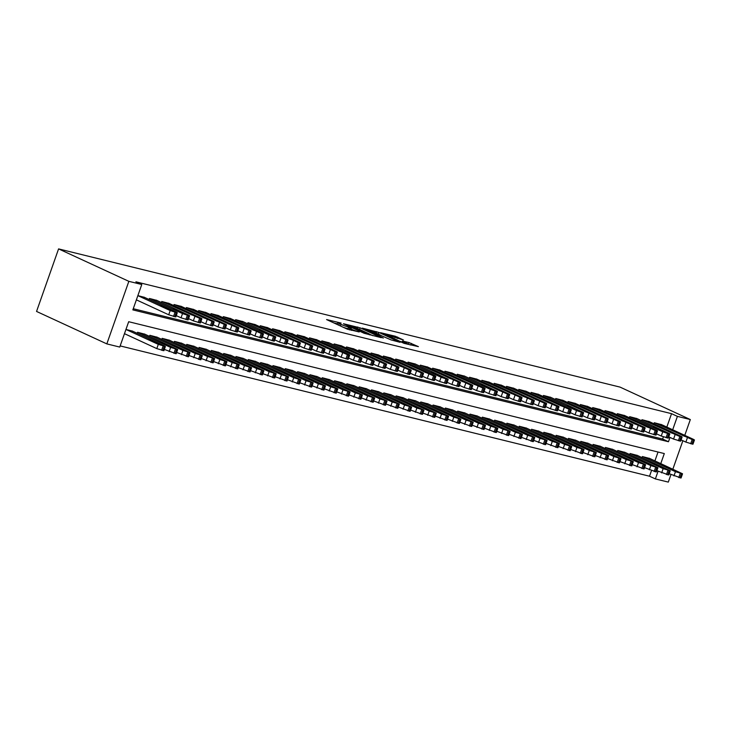 <?xml version="1.0" encoding="UTF-8"?>
<svg xmlns="http://www.w3.org/2000/svg" width="731" height="731" viewBox="0 0 731 731"><rect width="100%" height="100%" fill="white"/><g stroke="black" fill="none" stroke-linecap="round" stroke-linejoin="round"><path stroke-width="1.1" d="M341.13 323.084L326.583 319.575L347.28 329.133L359.204 331.965A5.656 0.539 19.4 0 1 351.657 329.315L349.93 328.521A5.656 0.539 19.4 0 1 348.468 327.598A5.656 0.539 19.4 0 1 350.122 327.78L351.83 328.027L348.513 327.031A5.656 0.539 19.4 0 1 340.966 324.381L339.239 323.586A5.656 0.539 19.4 0 1 337.777 322.663A5.656 0.539 19.4 0 1 339.431 322.837L341.13 323.084M403.457 340.006L395.352 336.26L380.577 332.696L404.079 343.36L418.406 346.64L409.031 342.574L402.415 341.021L407.578 343.689L399.884 341.322L385.036 334.259L403.457 340.006M666.827 427.068L671.542 413.664L677.399 416.368L690.329 419.557L620.062 387.11L58.581 248.896L36.55 311.443L106.827 343.89L119.747 347.07L128.683 321.713L664.305 453.567L660.778 463.582M671.542 413.664L135.92 281.819L141.777 284.514L128.848 281.334L58.581 248.896M360.118 327.835L343.442 323.732L364.139 333.281L381.271 337.676L360.118 327.835L359.57 329.416M362.293 328.118L378.914 332.459L400.067 342.309L391.085 339.915L380.339 335.218L375.771 334.158L383.272 338.069L362.22 328.347M144.491 297.371L137.876 295.616M156.809 300.395L149.462 298.467L149.097 299.491M169.126 303.429L161.77 301.501L161.414 302.524M181.434 306.463L174.088 304.525L173.722 305.558M193.752 309.496L186.405 307.559L186.039 308.592M206.06 312.521L198.713 310.593L198.348 311.616M218.377 315.554L211.031 313.626L210.665 314.65M230.685 318.588L223.339 316.651L222.982 317.683M243.003 321.622L235.656 319.685L235.291 320.708M255.311 324.646L247.964 322.718L247.608 323.742M267.628 327.68L260.282 325.743L259.916 326.775M279.936 330.714L272.59 328.776L272.234 329.809M292.254 333.738L284.907 331.81L284.542 332.833M304.571 336.772L297.215 334.844L296.859 335.867M316.879 339.805L309.533 337.868L309.167 338.901M329.197 342.839L321.841 340.902L321.485 341.925M341.505 345.864L334.158 343.935L333.793 344.959M353.822 348.897L346.476 346.96L346.11 347.993M366.13 351.931L358.784 349.994L358.428 351.026M378.448 354.955L371.101 353.027L370.736 354.051M390.756 357.989L383.409 356.061L383.053 357.084M403.073 361.023L395.727 359.085L395.361 360.118M415.382 364.056L408.035 362.119L407.679 363.143M427.699 367.081L420.352 365.153L419.987 366.176M440.007 370.114L432.661 368.186L432.304 369.21M452.325 373.148L444.978 371.211L444.612 372.243M464.642 376.182L457.286 374.245L456.93 375.268M476.95 379.206L469.604 377.278L469.238 378.302M489.267 382.24L481.921 380.303L481.555 381.335M501.576 385.274L494.229 383.336L493.873 384.369M513.893 388.298L506.546 386.37L506.181 387.393M526.201 391.332L518.855 389.404L518.498 390.427M538.519 394.365L531.172 392.428L530.807 393.461M550.827 397.399L543.48 395.462L543.124 396.485M563.144 400.424L555.798 398.496L555.432 399.519M575.452 403.457L568.106 401.52L567.749 402.553M587.77 406.491L580.423 404.554L580.058 405.586M600.087 409.515L592.731 407.587L592.375 408.611M612.395 412.549L605.049 410.621L604.683 411.644M624.713 415.583L617.366 413.645L617.001 414.678M637.021 418.616L629.674 416.679L629.309 417.703M649.338 421.641L641.992 419.713L641.626 420.736M133.261 308.72L662.615 439.029L663.373 436.891M653.943 423.77L654.3 422.746L661.646 424.674M120.158 345.909L649.521 476.219L651.458 470.7M654.921 460.877L658.037 452.023M132.585 331.18L125.97 329.425M137.19 333.309L137.556 332.276L144.902 334.213M149.508 336.333L149.864 335.31L157.211 337.247M161.816 339.367L162.181 338.343L169.528 340.271M174.133 342.4L174.49 341.368L181.845 343.305M186.442 345.434L186.807 344.402L194.154 346.339M198.759 348.459L199.124 347.435L206.471 349.363M211.067 351.492L211.433 350.469L218.779 352.397M223.384 354.526L223.75 353.493L231.097 355.43M235.702 357.55L236.058 356.527L243.405 358.464M248.01 360.584L248.376 359.561L255.722 361.489M260.327 363.618L260.684 362.594L268.03 364.522M272.636 366.651L273.001 365.619L280.348 367.556M284.953 369.676L285.309 368.652L292.656 370.58M297.261 372.709L297.627 371.686L304.973 373.614M309.579 375.743L309.935 374.711L317.291 376.648M321.887 378.777L322.252 377.744L329.599 379.681M334.204 381.801L334.56 380.778L341.916 382.706M346.512 384.835L346.878 383.812L354.224 385.74M358.83 387.869L359.195 386.836L366.542 388.773M371.147 390.893L371.503 389.87L378.85 391.807M383.455 393.927L383.821 392.903L391.167 394.831M395.773 396.96L396.129 395.928L403.475 397.865M408.081 399.994L408.446 398.962L415.793 400.899M420.398 403.019L420.754 401.995L428.101 403.923M432.706 406.052L433.072 405.029L440.418 406.957M445.024 409.086L445.38 408.053L452.727 409.99M457.332 412.11L457.697 411.087L465.044 413.024M469.649 415.144L470.006 414.121L477.361 416.049M481.957 418.178L482.323 417.145L489.669 419.082M494.275 421.211L494.64 420.179L501.987 422.116M506.583 424.236L506.948 423.212L514.295 425.14M518.9 427.269L519.266 426.246L526.612 428.174M531.218 430.303L531.574 429.271L538.921 431.208M543.526 433.328L543.891 432.304L551.238 434.241M555.843 436.361L556.2 435.338L563.546 437.266M568.151 439.395L568.517 438.372L575.864 440.3M580.469 442.429L580.825 441.396L588.172 443.333M592.777 445.453L593.143 444.43L600.489 446.358M605.094 448.487L605.451 447.463L612.806 449.391M617.403 451.52L617.768 450.488L625.115 452.425M629.72 454.554L630.085 453.522L637.432 455.459M642.028 457.579L642.394 456.555L649.74 458.483M670.976 474.529L668.308 482.104L655.378 478.924L658.083 471.23M649.521 476.219L655.378 478.924M672.858 469.156L682.882 440.72M684.773 435.347L690.329 419.557M141.777 284.514L132.85 309.88L668.472 441.734L669.989 437.421M672.684 429.773L677.399 416.368M128.848 281.334L106.827 343.89M662.615 439.029L668.472 441.734M337.777 322.663L337.183 324.354A5.656 0.539 19.4 0 0 337.283 324.518M342.94 327.132A5.656 0.539 19.4 0 0 347.919 328.722L348.513 327.031M348.468 327.598L347.874 329.288A5.656 0.539 19.4 0 0 347.919 329.398M337.366 323.824L333.957 322.983M372.847 335.675L369.52 334.14M346.439 324.564L367.967 334.131A5.656 0.539 19.4 0 0 369.621 334.305A5.656 0.539 19.4 0 0 368.159 333.382L355.741 327.652A5.656 0.539 19.4 0 0 348.194 325.003L346.439 324.564M379.234 334.57L381.107 335.438M373.989 332.02L366.295 329.654L374.683 333.473L379.243 334.524L373.989 332.02M410.374 344.913L407.459 344.027M124.471 333.674L156.809 348.605L163.899 350.706L165.389 346.485L164.457 345.891L132.009 330.915M165.389 346.485L158.298 344.374L125.96 329.443M159.13 343.671L148.822 339.632L159.002 344.045M143.916 297.106L176.363 312.082L177.295 312.667L176.244 312.557L170.204 310.565L137.867 295.635M136.377 299.856L168.715 314.787L170.204 310.565M171.036 309.862L167.097 308.893L160.729 305.823L165.416 307.267L170.908 310.236M177.295 312.667L175.805 316.898L168.715 314.787M164.347 349.427L176.217 353.74L177.706 349.509L144.327 333.948M177.706 349.509L170.615 347.408L138.168 332.431M171.447 346.704L161.131 342.665L171.31 347.079M176.664 352.461L188.525 356.774L190.014 352.543L156.635 336.973M190.014 352.543L182.924 350.441L150.485 335.465M183.755 349.738L173.448 345.699L183.627 350.103M188.982 355.494L200.842 359.798L202.332 355.577L168.952 340.006M202.332 355.577L195.241 353.466L162.794 338.49M196.072 352.762L185.765 348.733L195.935 353.137M201.29 358.528L213.15 362.832L214.64 358.61L181.27 343.04M214.64 358.61L207.549 356.5L175.111 341.523M208.381 355.796L198.074 351.757L208.253 356.171M156.233 300.13L188.68 315.116L189.612 315.701L188.552 315.591L182.522 313.599L150.074 298.623M176.262 315.618L181.032 317.821L182.522 313.599M183.353 312.895L179.415 311.918L173.046 308.857L177.734 310.3L183.216 313.261M189.612 315.701L188.123 319.931L181.032 317.821M168.55 303.164L200.988 318.14L201.92 318.734L199.636 318.314L162.392 301.647M188.571 318.652L193.34 320.854L194.83 316.624M195.661 315.92L191.723 314.951L185.354 311.89L190.042 313.325L195.533 316.295M201.92 318.734L200.431 322.956L193.34 320.854M180.859 306.198L213.306 321.174L214.238 321.768L211.953 321.348L174.7 304.681M200.888 321.686L205.658 323.888L207.147 319.657M207.979 318.954L204.04 317.985L197.672 314.915L202.359 316.359L207.851 319.328M214.238 321.768L212.748 325.989L205.658 323.888M193.176 309.231L225.614 324.208L226.546 324.792L224.262 324.381L187.017 307.714M213.196 324.71L217.966 326.912L219.455 322.691M220.287 321.987L216.349 321.019L209.98 317.948L214.667 319.392L220.159 322.353M226.546 324.792L225.057 329.023L217.966 326.912M213.607 361.553L225.468 365.865L226.957 361.635L193.578 346.074M226.957 361.635L219.867 359.533L187.419 344.557M220.698 358.83L210.391 354.791L220.57 359.204M205.484 312.256L237.931 327.232L238.863 327.826L236.579 327.406L199.325 310.739M225.513 327.744L230.283 329.946L231.773 325.724M232.604 325.021L228.666 324.043L222.297 320.982L226.985 322.417L232.476 325.386M238.863 327.826L237.374 332.057L230.283 329.946M225.916 364.586L237.776 368.899L239.265 364.668L205.895 349.098M239.265 364.668L232.175 362.567L199.737 347.581M233.006 361.863L222.699 357.825L232.878 362.229M217.801 315.289L250.24 330.266L251.172 330.86L248.887 330.439L211.643 313.773M237.822 330.777L242.601 332.98L244.081 328.749M244.922 328.045L240.974 327.077L234.605 324.007L239.293 325.45L244.784 328.42M251.172 330.86L249.691 335.081L242.601 332.98M238.233 367.62L250.093 371.924L251.583 367.702L218.203 352.132M251.583 367.702L244.492 365.591L212.045 350.615M245.324 364.888L235.016 360.849L245.196 365.262M230.11 318.323L262.557 333.299L263.489 333.884L261.205 333.473L223.96 316.806M250.139 333.802L254.909 336.013L256.398 331.783M257.23 331.079L253.291 330.11L246.923 327.04L251.61 328.484L257.102 331.454M263.489 333.884L262 338.115L254.909 336.013M250.541 370.644L262.411 374.957L263.891 370.727L230.521 355.165M263.891 370.727L256.8 368.625L224.362 353.649M257.641 367.921L247.325 363.883L257.504 368.296M242.427 321.348L274.865 336.333L275.806 336.918L274.746 336.808L268.716 334.816L236.268 319.84M262.447 336.836L267.226 339.038L268.716 334.816M269.547 334.113L265.6 333.144L259.231 330.074L263.918 331.518L269.41 334.478M275.806 336.918L274.317 341.149L267.226 339.038M262.858 373.678L274.719 377.991L276.208 373.76L242.829 358.199M276.208 373.76L269.118 371.659L236.68 356.682M269.949 370.955L259.642 366.916L269.821 371.321M254.735 324.381L287.182 339.358L288.115 339.952L285.83 339.531L248.586 322.864M274.765 339.869L279.534 342.071L281.024 337.841M281.855 337.137L277.917 336.169L271.548 333.108L276.236 334.542L281.727 337.512M288.115 339.952L286.625 344.173L279.534 342.071M275.167 376.712L287.036 381.015L288.526 376.794L255.146 361.224M288.526 376.794L281.435 374.683L248.988 359.707M282.267 373.98L271.95 369.95L282.129 374.354M267.053 327.415L299.491 342.391L300.432 342.985L298.138 342.565L260.894 325.898M287.073 342.903L291.852 345.105L293.341 340.874M294.173 340.171L290.225 339.202L283.856 336.132L288.544 337.576L294.036 340.545M300.432 342.985L298.942 347.207L291.852 345.105M287.484 379.745L299.344 384.049L300.834 379.828L267.455 364.257M300.834 379.828L293.743 377.717L261.305 362.74M294.575 377.013L284.268 372.974L294.447 377.388M279.361 330.449L311.808 345.425L312.74 346.01L310.456 345.599L273.211 328.932M299.39 345.927L304.16 348.13L305.649 343.908M306.481 343.204L302.543 342.236L296.174 339.166L300.861 340.609L306.353 343.57M312.74 346.01L311.251 350.24L304.16 348.13M299.792 382.77L311.662 387.083L313.151 382.852L279.772 367.291M313.151 382.852L306.061 380.75L273.613 365.774M306.892 380.047L296.576 376.008L306.755 380.422M291.678 333.473L324.116 348.449L325.057 349.043L322.773 348.623L285.519 331.956M311.708 348.961L316.477 351.163L317.967 346.942M318.798 346.238L314.86 345.26L308.491 342.199L313.179 343.643L318.661 346.604M325.057 349.043L323.568 353.274L316.477 351.163M312.11 385.804L323.97 390.116L325.459 385.886L292.08 370.315M325.459 385.886L318.369 383.784L285.931 368.808M319.2 383.081L308.893 379.042L319.072 383.446M303.995 336.507L336.434 351.483L337.366 352.077L335.081 351.657L297.837 334.99M324.016 351.995L328.786 354.197L330.275 349.966M331.106 349.263L327.168 348.294L320.799 345.224L325.487 346.668L330.979 349.637M337.366 352.077L335.876 356.299L328.786 354.197M324.427 388.837L336.287 393.141L337.777 388.919L304.398 373.349M337.777 388.919L330.686 386.809L298.239 371.832M331.518 386.105L321.211 382.066L331.381 386.48M316.304 339.54L348.751 354.517L349.683 355.102L347.399 354.69L310.145 338.024M336.333 355.019L341.103 357.231L342.592 353M343.424 352.296L339.486 351.328L333.117 348.258L337.804 349.701L343.296 352.671M349.683 355.102L348.194 359.332L341.103 357.231M336.735 391.862L348.596 396.175L350.085 391.944L316.715 376.383M350.085 391.944L342.994 389.842L310.556 374.866M343.826 389.139L333.519 385.1L343.698 389.513M328.621 342.574L361.059 357.55L361.991 358.135L360.94 358.026L354.9 356.034L322.462 341.057M348.641 358.053L353.411 360.255L354.9 356.034M355.732 355.33L351.794 354.361L345.425 351.291L350.112 352.735L355.604 355.695M361.991 358.135L360.502 362.366L353.411 360.255M349.053 394.895L360.913 399.208L362.402 394.978L329.023 379.416M362.402 394.978L355.312 392.876L322.864 377.9M356.143 392.172L345.836 388.134L356.015 392.538M340.929 345.599L373.377 360.575L374.309 361.169L372.024 360.748L334.771 344.082M360.959 361.087L365.728 363.289L367.218 359.058M368.049 358.354L364.111 357.386L357.742 354.325L362.43 355.759L367.921 358.729M374.309 361.169L372.819 365.39L365.728 363.289M361.361 397.929L373.221 402.233L374.711 398.011L341.34 382.441M374.711 398.011L367.62 395.91L335.182 380.924M368.451 395.197L358.144 391.167L368.323 395.572M353.247 348.632L385.685 363.609L386.617 364.202L384.332 363.782L347.088 347.115M373.267 364.12L378.046 366.322L379.526 362.092M380.358 361.388L376.419 360.42L370.05 357.349L374.738 358.793L380.23 361.763M386.617 364.202L385.136 368.424L378.046 366.322M373.678 400.963L385.539 405.266L387.028 401.045L353.649 385.475M387.028 401.045L379.937 398.934L347.49 383.958M380.769 398.231L370.462 394.192L380.641 398.605M365.555 351.666L398.002 366.642L398.934 367.227L396.65 366.816L359.396 350.149M385.584 367.145L390.354 369.347L391.843 365.125M392.675 364.422L388.737 363.453L382.368 360.383L387.055 361.827L392.547 364.796M398.934 367.227L397.445 371.458L390.354 369.347M385.986 403.987L397.856 408.3L399.336 404.069L365.966 388.508M399.336 404.069L392.245 401.968L359.807 386.991M393.077 401.264L382.77 397.225L392.949 401.639M377.872 354.69L410.31 369.667L411.251 370.261L408.958 369.84L371.714 353.183M397.892 370.178L402.671 372.381L404.161 368.159M404.992 367.455L401.045 366.478L394.676 363.417L399.364 364.86L404.855 367.821M411.251 370.261L409.762 374.491L402.671 372.381M398.304 407.021L410.164 411.334L411.654 407.103L378.274 391.533M411.654 407.103L404.563 405.001L372.116 390.025M405.394 404.298L395.087 400.259L405.266 404.663M390.18 357.724L422.628 372.7L423.56 373.294L421.275 372.874L384.031 356.207M410.21 373.212L414.98 375.414L416.469 371.184M417.3 370.48L413.362 369.511L406.993 366.441L411.681 367.885L417.173 370.855M423.56 373.294L422.07 377.516L414.98 375.414M410.612 410.054L422.481 414.358L423.971 410.137L390.592 394.566M423.971 410.137L416.88 408.026L384.433 393.05M417.712 407.322L407.395 403.293L417.575 407.697M402.498 360.758L434.936 375.734L435.877 376.319L433.584 375.908L396.339 359.241M422.518 376.237L427.297 378.448L428.786 374.217M429.618 373.514L425.67 372.545L419.302 369.475L423.989 370.919L429.481 373.888M435.877 376.319L434.388 380.549L427.297 378.448M422.929 413.088L434.79 417.392L436.279 413.17L402.9 397.6M436.279 413.17L429.188 411.06L396.75 396.083M430.02 410.356L419.713 406.317L429.892 410.731M414.806 363.791L447.253 378.768L448.185 379.352L447.134 379.243L441.095 377.251L408.656 362.274M434.835 379.27L439.605 381.472L441.095 377.251M441.926 376.547L437.988 375.579L431.619 372.508L436.306 373.952L441.798 376.913M448.185 379.352L446.696 383.583L439.605 381.472M435.237 416.113L447.107 420.426L448.596 416.195L415.217 400.634M448.596 416.195L441.506 414.093L409.058 399.117M442.337 413.39L432.021 409.351L442.2 413.755M427.123 366.816L459.561 381.792L460.503 382.386L458.218 381.966L420.965 365.299M447.153 382.304L451.922 384.506L453.412 380.284M454.243 379.572L450.305 378.603L443.927 375.542L448.615 376.977L454.106 379.946M460.503 382.386L459.013 386.608L451.922 384.506M447.555 419.146L459.415 423.459L460.905 419.228L427.525 403.658M460.905 419.228L453.814 417.127L421.376 402.141M454.645 416.423L444.338 412.385L454.518 416.789M439.441 369.849L471.879 384.826L472.811 385.42L470.526 384.999L433.282 368.333M459.461 385.338L464.231 387.54L465.72 383.309M466.552 382.605L462.613 381.637L456.245 378.567L460.932 380.01L466.424 382.98M472.811 385.42L471.321 389.641L464.231 387.54M459.863 422.18L471.733 426.484L473.222 422.262L439.843 406.692M473.222 422.262L466.131 420.151L433.684 405.175M466.963 419.448L456.647 415.409L466.826 419.822M451.749 372.883L484.196 387.859L485.128 388.444L482.844 388.033L445.59 371.366M471.778 388.362L476.548 390.564L478.037 386.343M478.869 385.639L474.931 384.67L468.562 381.6L473.249 383.044L478.741 386.014M485.128 388.444L483.639 392.675L476.548 390.564M472.18 425.204L484.041 429.517L485.53 425.287L452.16 409.725M485.53 425.287L478.44 423.185L446.001 408.209M479.271 422.481L468.964 418.443L479.143 422.856M464.066 375.908L496.504 390.893L497.436 391.478L496.386 391.368L490.346 389.376L457.908 374.4M484.086 391.396L488.856 393.598L490.346 389.376M491.177 388.673L487.239 387.695L480.87 384.634L485.558 386.078L491.049 389.038M497.436 391.478L495.947 395.709L488.856 393.598M484.498 428.238L496.358 432.551L497.848 428.32L464.468 412.75M497.848 428.32L490.757 426.219L458.31 411.242M491.588 425.515L481.281 421.476L491.46 425.881M476.374 378.941L508.822 393.918L509.754 394.512L507.469 394.091L470.216 377.424M496.404 394.429L501.174 396.631L502.663 392.401M503.495 391.697L499.556 390.729L493.187 387.668L497.875 389.102L503.367 392.072M509.754 394.512L508.264 398.733L501.174 396.631M496.806 431.272L508.666 435.575L510.156 431.354L476.786 415.784M510.156 431.354L503.065 429.243L470.627 414.267M503.897 428.54L493.589 424.51L503.769 428.914M488.692 381.975L521.13 396.951L522.062 397.545L519.778 397.125L482.533 380.458M508.712 397.463L513.491 399.665L514.971 395.434M515.803 394.731L511.864 393.762L505.496 390.692L510.183 392.136L515.675 395.105M522.062 397.545L520.582 401.767L513.491 399.665M509.123 434.305L520.984 438.609L522.473 434.388L489.094 418.817M522.473 434.388L515.382 432.277L482.935 417.3M516.214 431.573L505.907 427.534L516.086 431.948M501 385.009L533.447 399.985L534.379 400.57L532.095 400.159L494.841 383.492M521.029 400.487L525.799 402.69L527.289 398.468M528.12 397.765L524.182 396.796L517.813 393.726L522.501 395.169L527.992 398.13M534.379 400.57L532.89 404.8L525.799 402.69M521.431 437.33L533.301 441.643L534.781 437.412L501.411 421.851M534.781 437.412L527.691 435.31L495.252 420.334M528.522 434.607L518.215 430.568L528.394 434.982M513.317 388.033L545.755 403.009L546.687 403.603L544.403 403.183L507.159 386.516M533.338 403.521L538.117 405.723L539.597 401.502M540.437 400.798L536.49 399.82L530.121 396.759L534.809 398.194L540.3 401.164M546.687 403.603L545.207 407.834L538.117 405.723M533.749 440.364L545.609 444.676L547.099 440.446L513.719 424.875M547.099 440.446L540.008 438.344L507.561 423.368M540.839 437.641L530.532 433.602L540.712 438.006M525.626 391.067L558.073 406.043L559.005 406.637L556.72 406.217L519.476 389.55M545.655 406.555L550.425 408.757L551.914 404.526M552.746 403.823L548.807 402.854L542.439 399.784L547.126 401.228L552.618 404.197M559.005 406.637L557.515 410.859L550.425 408.757M546.057 443.397L557.927 447.701L559.407 443.479L526.037 427.909M559.407 443.479L552.316 441.369L519.878 426.392M553.157 440.665L542.841 436.626L553.02 441.04M537.943 394.1L570.381 409.077L571.322 409.662L569.029 409.25L531.784 392.584M557.963 409.579L562.742 411.791L564.231 407.56M565.063 406.856L561.116 405.888L554.747 402.818L559.434 404.261L564.926 407.231M571.322 409.662L569.833 413.892L562.742 411.791M558.374 446.422L570.235 450.735L571.724 446.504L538.345 430.943M571.724 446.504L564.634 444.402L532.195 429.426M565.465 443.699L555.158 439.66L565.337 444.073M550.251 397.125L582.698 412.11L583.63 412.695L582.58 412.586L576.54 410.594L544.102 395.617M570.281 412.613L575.05 414.815L576.54 410.594M577.371 409.89L573.433 408.921L567.064 405.851L571.752 407.295L577.243 410.255M583.63 412.695L582.141 416.926L575.05 414.815M570.683 449.455L582.552 453.768L584.042 449.538L550.662 433.976M584.042 449.538L576.951 447.436L544.504 432.46M577.782 446.732L567.466 442.694L577.645 447.098M562.568 400.159L595.007 415.135L595.948 415.729L593.663 415.309L556.41 398.642M582.589 415.647L587.368 417.849L588.857 413.618M589.689 412.914L585.741 411.946L579.372 408.885L584.06 410.319L589.552 413.289M595.948 415.729L594.458 419.95L587.368 417.849M583 452.489L594.86 456.793L596.35 452.571L562.971 437.001M596.35 452.571L589.259 450.46L556.821 435.484M590.091 449.757L579.784 445.727L589.963 450.132M574.877 403.192L607.324 418.169L608.256 418.762L605.972 418.342L568.727 401.675M594.906 418.68L599.676 420.882L601.165 416.652M601.997 415.948L598.059 414.98L591.69 411.909L596.377 413.353L601.869 416.323M608.256 418.762L606.767 422.984L599.676 420.882M595.308 455.523L607.178 459.826L608.667 455.605L575.288 440.035M608.667 455.605L601.576 453.494L569.129 438.518M602.408 452.791L592.092 448.752L602.271 453.165M587.194 406.226L619.641 421.202L620.573 421.787L618.289 421.376L581.035 404.709M607.223 421.705L611.993 423.907L613.483 419.685M614.314 418.982L610.376 418.013L604.007 414.943L608.695 416.387L614.177 419.356M620.573 421.787L619.084 426.018L611.993 423.907M607.625 458.547L619.486 462.86L620.975 458.629L587.596 443.068M620.975 458.629L613.885 456.528L581.447 441.551M614.716 455.824L604.409 451.785L614.588 456.199M599.511 409.25L631.949 424.227L632.882 424.821L630.597 424.4L593.353 407.734M619.532 424.738L624.301 426.941L625.791 422.719M626.622 422.015L622.684 421.038L616.315 417.977L621.003 419.42L626.494 422.381M632.882 424.821L631.392 429.051L624.301 426.941M619.943 461.581L631.803 465.894L633.293 461.663L599.913 446.093M633.293 461.663L626.202 459.561L593.755 444.585M627.034 458.858L616.726 454.819L626.896 459.223M611.82 412.284L644.267 427.26L645.199 427.854L642.914 427.434L605.661 410.767M631.849 427.772L636.619 429.974L638.108 425.744M638.94 425.04L635.001 424.071L628.633 421.001L633.32 422.445L638.812 425.415M645.199 427.854L643.709 432.076L636.619 429.974M632.251 464.614L644.112 468.918L645.601 464.697L612.231 449.126M645.601 464.697L638.51 462.586L606.072 447.61M639.342 461.882L629.035 457.853L639.214 462.257M624.137 415.318L656.575 430.294L657.507 430.879L655.223 430.468L617.978 413.801M644.157 430.797L648.927 433.008L650.416 428.777M651.248 428.074L647.31 427.105L640.941 424.035L645.628 425.479L651.12 428.448M657.507 430.879L656.018 435.109L648.927 433.008M644.568 467.648L656.429 471.952L657.918 467.73L624.539 452.16M657.918 467.73L650.828 465.62L618.38 450.643M651.659 464.916L641.352 460.877L651.531 465.291M636.445 418.351L668.892 433.328L669.824 433.912L668.774 433.803L662.734 431.811L630.286 416.834M656.475 433.83L661.244 436.032L662.734 431.811M663.565 431.107L659.627 430.139L653.258 427.068L657.946 428.512L663.437 431.473M669.824 433.912L668.335 438.143L661.244 436.032M656.877 470.673L668.737 474.986L670.226 470.755L636.856 455.194M670.226 470.755L663.136 468.653L630.698 453.677M663.967 467.95L653.66 463.911L663.839 468.315M648.762 421.376L681.201 436.352L682.133 436.946L679.848 436.526L642.604 419.859M668.783 436.864L673.562 439.066L675.042 434.835M675.883 434.132L671.935 433.163L665.566 430.102L670.254 431.537L675.746 434.506M682.133 436.946L680.652 441.168L673.562 439.066M669.194 473.706L681.054 478.01L682.544 473.789L649.165 458.218M682.544 473.789L675.453 471.687L643.006 456.701M676.285 470.983L665.978 466.945L676.157 471.349M661.071 424.409L693.518 439.386L694.45 439.98L692.166 439.559L654.921 422.893M681.1 439.898L685.87 442.1L687.359 437.869M688.191 437.165L684.253 436.197L677.884 433.127L682.571 434.57L688.063 437.54M694.45 439.98L692.961 444.201L685.87 442.1M338.691 325.167L339.239 323.586M340.408 325.962L340.966 324.381M349.445 329.909L349.93 328.521M351.291 330.366L351.657 329.315M357.285 328.365L357.761 327.004M376.081 332.989L376.556 331.636M378.356 334.04L378.914 332.459M374.491 334.012L374.683 333.473M408.437 344.264L409.031 342.574M410.822 345.023L411.389 343.406M394.877 337.612L395.352 336.26M397.225 338.462L397.71 337.092M158.298 344.374L156.809 348.605M163.104 346.065L161.615 350.286M164.338 346.366L162.849 350.597M153.254 341.806L153.51 341.075M174.755 316.779L176.244 312.557M173.521 316.477L175.011 312.256M165.416 307.267L165.16 307.998M170.615 347.408L169.126 351.638M175.422 349.098L173.932 353.32M176.646 349.4L175.157 353.621M165.562 344.84L165.818 344.109M182.924 350.441L181.434 354.663M187.73 352.123L186.241 356.353M188.964 352.433L187.474 356.655M177.88 347.874L178.136 347.143M195.241 353.466L193.752 357.697M200.047 355.156L198.558 359.387M201.272 355.458L199.782 359.689M190.188 350.898L190.453 350.167M207.549 356.5L206.06 360.73M212.356 358.19L210.866 362.412M213.589 358.492L212.1 362.722M202.505 353.932L202.761 353.201M187.063 319.812L188.552 315.591M185.838 319.511L187.328 315.28M177.734 310.3L177.469 311.031M199.38 322.846L200.87 318.615M198.147 322.545L199.636 318.314M190.042 313.325L189.786 314.056M211.698 325.871L213.178 321.649M210.464 325.569L211.953 321.348M202.359 316.359L202.103 317.09M224.006 328.904L225.495 324.683M222.772 328.603L224.262 324.381M214.667 319.392L214.411 320.123M219.867 359.533L218.377 363.755M224.673 361.224L223.183 365.445M225.897 361.525L224.417 365.747M214.813 356.966L215.078 356.235M236.323 331.938L237.813 327.707M235.09 331.636L236.579 327.406M226.985 322.417L226.729 323.148M232.175 362.567L230.685 366.788M236.981 364.248L235.492 368.479M238.215 364.55L236.725 368.78M227.131 359.99L227.387 359.268M248.631 334.972L250.121 330.741M247.398 334.661L248.887 330.439M239.293 325.45L239.037 326.181M244.492 365.591L243.003 369.822M249.298 367.282L247.809 371.512M250.532 367.583L249.043 371.814M239.448 363.024L239.704 362.293M260.949 337.996L262.438 333.775M259.715 337.695L261.205 333.473M251.61 328.484L251.354 329.215M256.8 368.625L255.32 372.856M261.607 370.315L260.117 374.537M262.84 370.617L261.351 374.839M251.756 366.057L252.012 365.326M273.257 341.03L274.746 336.808M272.033 340.728L273.513 336.498M263.918 331.518L263.663 332.249M269.118 371.659L267.628 375.88M273.924 373.34L272.435 377.571M275.158 373.651L273.668 377.872M264.074 369.091L264.33 368.36M285.574 344.063L287.064 339.833M284.341 343.762L285.83 339.531M276.236 334.542L275.98 335.273M281.435 374.683L279.946 378.914M286.232 376.374L284.752 380.604M287.466 376.675L285.976 380.906M276.382 372.116L276.638 371.385M297.882 347.097L299.372 342.866M296.658 346.786L298.138 342.565M288.544 337.576L288.288 338.307M293.743 377.717L292.254 381.947M298.55 379.407L297.06 383.629M299.783 379.709L298.294 383.939M288.699 375.149L288.955 374.418M310.2 350.122L311.689 345.9M308.966 349.82L310.456 345.599M300.861 340.609L300.605 341.34M306.061 380.75L304.571 384.972M310.858 382.441L309.377 386.662M312.091 382.742L310.602 386.964M301.008 378.183L301.263 377.452M322.508 353.155L323.997 348.925M321.284 352.854L322.773 348.623M313.179 343.643L312.914 344.365M318.369 383.784L316.879 388.006M323.175 385.465L321.686 389.696M324.409 385.767L322.919 389.998M313.325 381.216L313.581 380.485M334.825 356.189L336.315 351.958M333.592 355.887L335.081 351.657M325.487 346.668L325.231 347.399M330.686 386.809L329.197 391.039M335.492 388.499L334.003 392.73M336.717 388.801L335.227 393.031M325.633 384.241L325.898 383.51M347.143 359.213L348.623 354.992M345.909 358.912L347.399 354.69M337.804 349.701L337.539 350.432M342.994 389.842L341.505 394.073M347.801 391.533L346.311 395.754M349.034 391.834L347.545 396.056M337.95 387.275L338.206 386.544M359.451 362.247L360.94 358.026M358.217 361.946L359.707 357.715M350.112 352.735L349.857 353.466M355.312 392.876L353.822 397.097M360.118 394.557L358.629 398.788M361.342 394.868L359.862 399.089M350.259 390.308L350.524 389.577M371.768 365.281L373.258 361.05M370.535 364.979L372.024 360.748M362.43 355.759L362.174 356.49M367.62 395.91L366.13 400.131M372.426 397.591L370.937 401.822M373.66 397.892L372.17 402.123M362.576 393.333L362.832 392.602M384.077 368.314L385.566 364.084M382.843 368.004L384.332 363.782M374.738 358.793L374.482 359.524M379.937 398.934L378.448 403.165M384.744 400.625L383.254 404.846M385.968 400.926L384.488 405.157M374.893 396.366L375.149 395.635M396.394 371.339L397.883 367.117M395.16 371.037L396.65 366.816M387.055 361.827L386.8 362.558M392.245 401.968L390.765 406.189M397.052 403.658L395.562 407.88M398.285 403.96L396.796 408.181M387.202 399.4L387.457 398.669M408.702 374.373L410.192 370.142M407.469 374.071L408.958 369.84M399.364 364.86L399.108 365.582M404.563 405.001L403.073 409.223M409.369 406.683L407.88 410.913M410.603 406.993L409.113 411.215M399.519 402.434L399.775 401.703M421.019 377.406L422.509 373.175M419.786 377.105L421.275 372.874M411.681 367.885L411.425 368.616M416.88 408.026L415.391 412.257M421.677 409.716L420.188 413.947M422.911 410.018L421.421 414.249M411.827 405.458L412.083 404.727M433.328 380.431L434.817 376.209M432.103 380.129L433.584 375.908M423.989 370.919L423.733 371.65M429.188 411.06L427.699 415.29M433.995 412.75L432.505 416.972M435.228 413.052L433.739 417.282M424.144 408.492L424.4 407.761M445.645 383.464L447.134 379.243M444.411 383.163L445.901 378.932M436.306 373.952L436.051 374.683M441.506 414.093L440.016 418.315M446.303 415.784L444.823 420.005M447.536 416.085L446.047 420.307M436.453 411.526L436.709 410.795M457.953 386.498L459.443 382.267M456.729 386.196L458.218 381.966M448.615 376.977L448.359 377.708M453.814 417.127L452.325 421.348M458.62 418.808L457.131 423.039M459.854 419.11L458.364 423.34M448.77 414.55L449.026 413.828M470.271 389.532L471.76 385.301M469.037 389.221L470.526 384.999M460.932 380.01L460.676 380.741M466.131 420.151L464.642 424.382M470.938 421.842L469.448 426.072M472.162 422.143L470.673 426.374M461.078 417.584L461.334 416.853M482.579 392.556L484.068 388.335M481.354 392.255L482.844 388.033M473.249 383.044L472.984 383.775M478.44 423.185L476.95 427.416M483.246 424.875L481.756 429.097M484.479 425.177L482.99 429.399M473.396 420.617L473.651 419.886M494.896 395.59L496.386 391.368M493.663 395.288L495.152 391.058M485.558 386.078L485.302 386.809M490.757 426.219L489.267 430.44M495.563 427.9L494.074 432.131M496.788 428.211L495.298 432.432M485.704 423.651L485.969 422.92M507.213 398.623L508.694 394.393M505.98 398.322L507.469 394.091M497.875 389.102L497.619 389.833M503.065 429.243L501.576 433.474M507.871 430.934L506.382 435.164M509.105 431.235L507.616 435.466M498.021 426.676L498.277 425.945M519.522 401.657L521.011 397.426M518.288 401.346L519.778 397.125M510.183 392.136L509.927 392.867M515.382 432.277L513.893 436.508M520.189 433.967L518.699 438.189M521.413 434.269L519.933 438.499M510.339 429.709L510.594 428.978M531.839 404.682L533.328 400.46M530.605 404.38L532.095 400.159M522.501 395.169L522.245 395.9M527.691 435.31L526.21 439.532M532.497 437.001L531.008 441.222M533.731 437.302L532.241 441.524M522.647 432.743L522.903 432.012M544.147 407.715L545.637 403.485M542.914 407.414L544.403 403.183M534.809 398.194L534.553 398.925M540.008 438.344L538.519 442.566M544.814 440.025L543.325 444.256M546.048 440.327L544.558 444.558M534.964 435.767L535.22 435.046M556.465 410.749L557.954 406.518M555.231 410.447L556.72 406.217M547.126 401.228L546.87 401.959M552.316 441.369L550.836 445.599M557.123 443.059L555.633 447.29M558.356 443.361L556.867 447.591M547.272 438.801L547.528 438.07M568.773 413.773L570.262 409.552M567.548 413.472L569.029 409.25M559.434 404.261L559.178 404.992M564.634 444.402L563.144 448.633M569.44 446.093L567.95 450.314M570.673 446.394L569.184 450.616M559.59 441.835L559.845 441.104M581.09 416.807L582.58 412.586M579.857 416.506L581.346 412.275M571.752 407.295L571.496 408.026M576.951 447.436L575.461 451.657M581.748 449.117L580.268 453.348M582.982 449.428L581.492 453.649M571.898 444.868L572.154 444.137M593.398 419.841L594.888 415.61M592.174 419.539L593.663 415.309M584.06 410.319L583.804 411.05M589.259 450.46L587.77 454.691M594.065 452.151L592.576 456.382M595.299 452.452L593.81 456.683M584.215 447.893L584.471 447.162M605.716 422.874L607.205 418.644M604.482 422.564L605.972 418.342M596.377 413.353L596.121 414.084M601.576 453.494L600.087 457.725M606.383 455.185L604.893 459.406M607.607 455.486L606.118 459.717M596.523 450.926L596.779 450.195M618.024 425.899L619.513 421.677M616.8 425.597L618.289 421.376M608.695 416.387L608.43 417.118M613.885 456.528L612.395 460.749M618.691 458.218L617.202 462.44M619.925 458.52L618.435 462.741M608.841 453.96L609.097 453.229M630.341 428.933L631.831 424.702M629.108 428.631L630.597 424.4M621.003 419.42L620.747 420.142M626.202 459.561L624.713 463.783M631.008 461.243L629.519 465.473M632.233 461.553L630.743 465.775M621.149 456.994L621.414 456.263M642.659 431.966L644.139 427.736M641.425 431.665L642.914 427.434M633.32 422.445L633.055 423.176M638.51 462.586L637.021 466.817M643.317 464.276L641.827 468.507M644.55 464.578L643.061 468.809M633.466 460.018L633.722 459.287M654.967 434.991L656.456 430.769M653.733 434.689L655.223 430.468M645.628 425.479L645.372 426.21M650.828 465.62L649.338 469.85M655.634 467.31L654.144 471.532M656.858 467.612L655.378 471.833M645.775 463.052L646.04 462.321M667.284 438.024L668.774 433.803M666.051 437.723L667.54 433.492M657.946 428.512L657.69 429.243M663.136 468.653L661.646 472.875M667.942 470.335L666.453 474.565M669.176 470.645L667.686 474.867M658.092 466.086L658.348 465.355M679.592 441.058L681.082 436.827M678.359 440.756L679.848 436.526M670.254 431.537L669.998 432.268M675.453 471.687L673.964 475.908M680.259 473.368L678.77 477.599M681.493 473.67L680.004 477.9M670.409 469.11L670.665 468.379M691.91 444.092L693.399 439.861M690.676 443.781L692.166 439.559M682.571 434.57L682.315 435.301M369.438 334.835L369.621 334.305M366.121 330.147L366.295 329.654M384.862 334.752L385.036 334.259M407.405 344.182L407.578 343.689"/></g></svg>
